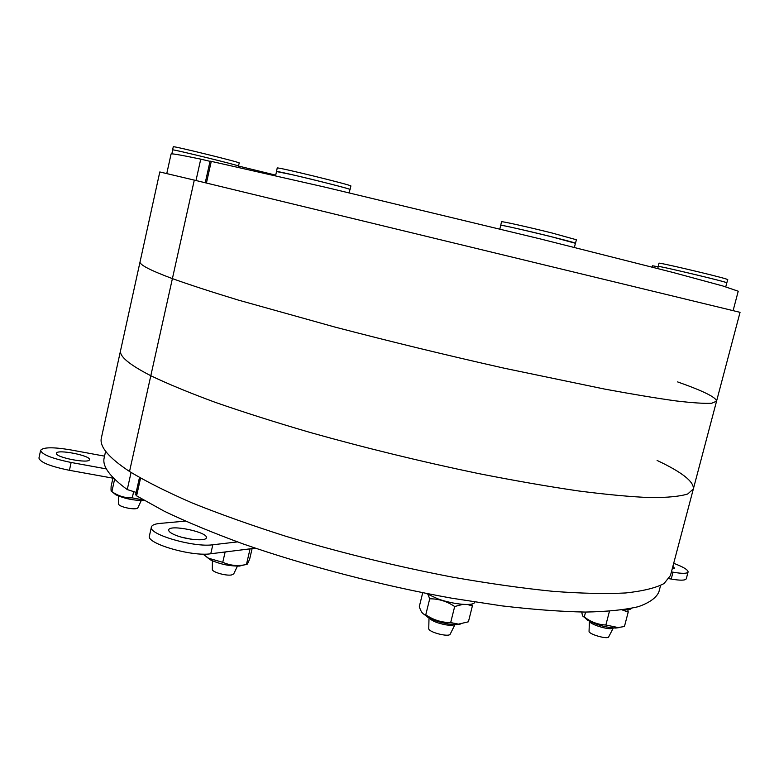 <?xml version="1.0" encoding="UTF-8"?>
<svg xmlns="http://www.w3.org/2000/svg" width="779" height="779" viewBox="0 0 779 779"><rect width="100%" height="100%" fill="white"/><g stroke="black" fill="none" stroke-linecap="round" stroke-linejoin="round"><path stroke-width="1.17" d="M428.762 628.468L428.752 628.624C428.401 632.168 448.831 637.465 450.184 634.174L450.262 634.028M454.683 624.602C453.115 625.42 450.135 625.498 445.744 624.816C437.292 623.161 431.809 620.902 429.268 618.039M575.408 243.36L576.431 239.766L551.775 232.94C528.298 227.059 500.654 220.924 501.51 221.752L500.741 225.394M575.535 243.321L550.87 236.582C527.393 230.72 499.767 224.537 500.644 225.306M499.855 228.977L500.751 225.326C498.677 223.748 577.872 242.795 575.428 243.291L574.396 247.381M460.749 623.979L456.416 624.622L448.237 623.93C440.096 622.489 433.26 620.25 427.739 617.211L424 614.251M471.626 604.056L472.376 605.955L467.458 604.504M462.833 604.368L454.673 606.52C446.961 601.32 438.645 598.749 429.716 598.808L428.002 594.533M422.715 592.731L419.316 606.539C420.699 611.33 422.539 614.018 424.837 614.592L425.772 614.797C433.387 619.987 441.683 622.577 450.671 622.577L458.461 624.135L468.413 621.798L472.376 605.955M429.716 598.808L425.772 614.797M454.673 606.52L450.671 622.577M426.152 593.413L437.808 598.837C453.806 604.689 474.314 606.374 474.81 602.011M589.051 631.214L589.051 631.331C588.671 634.233 607.542 639.637 608.652 636.94L608.701 636.832M608.652 636.94L613.277 627.991L612.547 628.38C608.448 630.143 589.606 624.291 589.43 621.204L589.051 631.331M726.797 282.845L727.761 279.603L726.116 278.97C716.291 275.805 656.911 261.9 658.976 263.224L658.245 266.496M726.914 282.816L725.259 282.212C715.414 279.125 656.074 265.181 658.158 266.418M657.729 268.502L658.255 266.447C656.288 265.103 728.901 282.407 726.807 282.796L725.755 286.828M618.682 627.66L615.683 628.059C605.634 627.494 596.178 624.797 587.308 619.987L584.425 617.28M627.835 609.753L628.215 612.08L622.236 609.938M581.845 612.051C582.137 615.244 582.877 616.871 584.065 616.939L584.299 616.949C590.813 621.973 597.999 624.661 605.867 625.011L618.088 627.553L624.437 626.511L628.215 612.08M585.565 612.07L584.299 616.949M609.441 611.272L605.867 625.011M623.414 609.772C627.991 610.035 630.659 609.567 631.418 608.37M275.698 175.139L238.53 166.054C240.789 165.81 170.971 148.662 172.587 149.88L172.675 149.948M151.428 526.994L149.412 535.933C145.819 543.382 191.79 556.839 210.758 553.772L212.823 544.774C193.893 547.656 147.874 534.258 151.428 526.994C151.963 525.095 154.817 523.907 159.997 523.41L185.324 521.122M253.126 547.413L252.873 548.494L255.142 548.104M252.873 548.494L210.758 553.772M190.884 539.146L182.237 537.354M237.459 541.902L212.823 544.774M175.294 535.076C170.708 533.157 168.507 531.444 168.702 529.954C169.257 523.985 208.509 532.164 206.347 537.773C206.25 541.454 186.356 539.789 175.294 535.076M212.326 569.322L212.326 569.468C212.083 572.049 225.871 576.022 231.47 574.97L233.729 573.88M349.956 189.55L350.891 186.025C353.481 185.49 275.357 166.375 277.207 168.011L276.506 171.604M350.083 189.511C352.644 189.093 274.529 170.007 276.409 171.516M275.571 175.713L276.526 171.546L291.833 174.632C314.833 179.842 351.592 189.258 349.966 189.482L349.187 192.812M244.324 564.911L239.504 566.07C229.367 566.177 219.697 564.113 210.515 559.877L206.883 557.189M202.891 554.083L208.558 558.241L222.755 562.311C229.474 565.233 236.261 566.158 243.126 565.087L246.437 564.532L250.069 548.844M246.437 564.532C246.982 565.067 248.092 563.11 249.767 558.66L252.104 548.582M225.141 551.96L222.755 562.311M673.027 572.185L671.206 579.06C680.398 580.628 685.432 580.521 686.289 578.739L688.091 571.961C687.244 573.695 682.219 573.772 673.027 572.185L671.42 571.893M671.206 579.06L669.073 578.67M673.689 563.305C683.271 566.927 688.071 569.819 688.091 571.961M672.89 566.333L674.624 568.261L672.18 569.011M658.167 266.788L652.52 265.785L652.189 267.07M40.615 450.33L38.95 458.052C40.099 462.298 50.255 466.387 69.428 470.312L71.132 462.473C51.959 458.529 41.784 454.478 40.615 450.33C43.166 447.117 53.235 446.98 70.831 449.921L104.542 456.143M113.744 478.316L69.428 470.312M106.382 468.9L71.132 462.473M56.439 453.397L56.448 453.271C56.701 448.908 91.114 455.608 89.439 459.668C89.478 463.953 55.484 457.536 56.439 453.397M118.535 504.062L118.535 504.169C119.275 505.707 122.644 507.071 128.632 508.268C133.725 509.076 136.763 508.979 137.766 507.976L137.815 507.889M238.423 166.083L239.221 162.977C241.509 162.626 171.682 145.449 173.279 146.764L172.587 149.88M171.818 153.872L172.782 149.88C174.077 149.412 240.75 165.83 238.432 166.034L238.16 167.261M144.242 500.439C134.319 500.663 124.844 498.774 115.798 494.772L113.159 492.62M112.926 478.17L111.124 486.31C110.871 490.322 111.115 492.085 111.874 491.607L112.108 491.763C118.272 496.019 124.991 498.054 132.264 497.869L143.385 499.972M133.589 491.909L132.264 497.869M114.62 479.182L111.874 491.607M677.613 381.914C703.379 391.009 716.359 397.446 716.544 401.224L740.05 312.33L194.292 180.105L129.528 471.48L194.292 180.105L159.802 171.955L101.387 437.895C99.206 446.445 108.593 457.633 129.528 471.48C145.877 481.403 166.774 491.9 192.228 502.971C220.097 514.189 251.305 525.299 285.854 536.283C340.462 552.681 396.034 566.304 452.58 577.151C488.745 583.5 522.164 588.223 552.837 591.319C581.348 593.462 605.614 594.007 625.644 592.965C643.026 591.076 655.84 587.931 664.078 583.52L670.446 575.564L693.349 488.959L687.721 493.983C679.96 496.418 667.574 497.635 650.572 497.615C630.873 496.827 606.86 494.607 578.524 490.955C547.968 486.476 514.559 480.662 478.296 473.515C421.536 461.694 365.517 448.013 310.246 432.501C275.24 422.257 243.535 412.188 215.131 402.295C189.141 392.694 167.699 383.843 150.805 375.731C129.11 364.572 119.041 356.12 120.609 350.394C119.041 356.12 129.11 364.572 150.805 375.731C167.699 383.843 189.141 392.694 215.131 402.295C243.535 412.188 275.24 422.257 310.246 432.501C365.517 448.013 421.536 461.694 478.296 473.515C514.559 480.662 547.968 486.476 578.524 490.955C606.86 494.607 630.873 496.827 650.572 497.615C667.574 497.635 679.96 496.418 687.721 493.983L693.349 488.959C694.089 481.695 682.014 472.191 657.106 460.447M716.544 401.224L711.685 403.249C704.411 403.649 692.463 402.87 675.851 400.903C656.512 398.225 632.752 394.271 604.592 389.072L504.422 368.253C447.428 355.428 390.961 341.708 335.019 327.092L238.374 300.1C211.83 292.018 189.833 284.851 172.402 278.619C149.919 270.206 139.149 264.587 140.084 261.754C139.149 264.587 149.919 270.206 172.402 278.619C189.833 284.851 211.83 292.018 238.374 300.1L335.019 327.092C390.961 341.708 447.428 355.428 504.422 368.253L604.592 389.072C632.752 394.271 656.512 398.225 675.851 400.903C692.463 402.87 704.411 403.649 711.685 403.249L716.544 401.224L693.349 488.959M206.435 183.007L211.265 161.37L210.067 161.156L205.257 182.724M211.265 161.37L325.807 187.33L540.938 239.075L673.134 272.504L722.669 285.922L738.229 291.219L733.127 310.568M139.48 477.537L135.653 494.675L136.598 495.843L164.291 511.238C186.824 522.018 213.086 532.904 243.087 543.917C305.641 565.768 381.486 585.545 451.693 598.184L501.842 605.867C533.118 609.538 560.929 611.603 585.272 612.07C607.269 611.651 624.992 609.84 638.439 606.646C649.394 602.771 656.2 597.902 658.849 592.04L660.573 585.516M166.774 173.551L171.078 154.008C170.981 153.297 180.874 155.011 200.758 159.14L195.996 180.514M210.028 161.331L200.758 159.14M105.623 451.255L104.172 457.848C102.098 466.163 109.8 476.738 127.259 489.572L136.159 492.406M136.598 495.843L140.551 478.15M131.067 472.464L127.259 489.572M450.184 634.174L454.965 624.612M428.752 628.624L429.015 617.913M456.416 624.622L458.461 624.135M427.739 617.211L424.837 614.592M615.683 628.059L618.088 627.553M587.308 619.987L584.065 616.939M233.661 574.016L237.429 566.138M212.326 569.468L212.385 560.783M239.504 566.07L243.126 565.087M210.515 559.877L208.558 558.241M137.766 507.976L141.252 500.556M118.535 504.169L118.505 496.019M115.798 494.772L112.108 491.763"/></g></svg>
